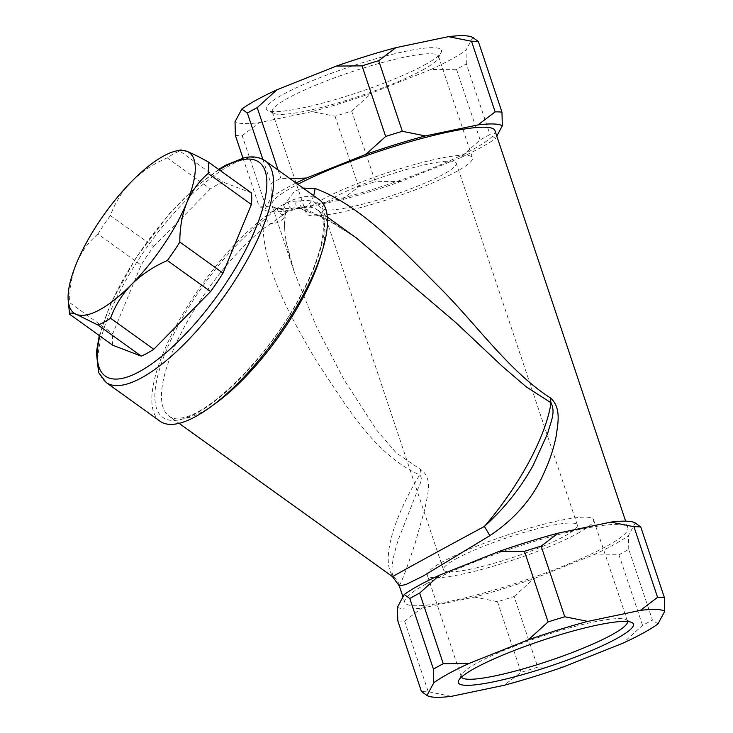 <?xml version="1.0" encoding="UTF-8"?>
<svg xmlns="http://www.w3.org/2000/svg" width="733" height="733" viewBox="0 0 733 733"><rect width="100%" height="100%" fill="white"/><g stroke="black" fill="none" stroke-linecap="round" stroke-linejoin="round"><path stroke-width="0.55" stroke-dasharray="3.67 2.75" d="M167.206 157.842L210.398 188.876A108.191 36.265 125.7 0 1 222.869 182.022L179.686 150.998A108.191 36.265 -54.3 0 0 167.206 157.842C153.499 163.789 141.634 171.687 131.601 181.527C121.962 191.661 114.889 203.004 110.381 215.557L153.573 246.59A108.191 36.265 125.7 0 0 141.121 265.062L112.772 333.643L69.58 302.61A108.191 36.265 -54.3 0 0 69.406 312.625M110.381 215.557A108.191 36.265 -54.3 0 0 97.929 234.029L141.121 265.062M112.79 345.261A108.191 36.265 125.7 0 1 112.772 333.643M180.694 149.963L179.686 150.998M97.929 234.029C88.83 241.67 81.711 251.373 76.562 263.147C71.843 275.241 69.516 288.399 69.58 302.61M210.398 188.876L153.573 246.59M251.355 192.889L222.869 182.022M399.283 585.887L399.494 585.282C402.188 580.793 407.383 566.838 415.08 543.419L425.14 508.042C426.78 496.681 433.771 478.283 420.614 469.477L396.269 452.957L376.643 430.097L343.905 379.483L316.335 326.487L294.382 272.364L285.119 237.932L283.653 205.68L294.565 191.166L303.114 188.069M494.958 130.593A117.601 17.134 -18.5 0 1 388.875 184.157A117.601 17.134 -18.5 0 1 271.916 205.222A117.601 17.134 -18.5 0 1 293.108 186.805A117.601 17.134 -18.5 0 1 297.845 184.285M426.001 583.999A117.601 17.134 -18.5 0 1 548.238 537.381A117.601 17.134 -18.5 0 1 627.86 527.778A117.601 17.134 -18.5 0 1 521.777 581.342A117.601 17.134 -18.5 0 1 404.818 602.407A117.601 17.134 -18.5 0 1 426.001 583.999M472.171 37.191A127.011 18.508 161.5 0 1 472.785 37.53L465.986 50.21A127.011 18.508 161.5 0 1 430.839 69.516L456.503 69.287A136.411 19.873 161.5 0 0 466.344 63.881L489.974 134.487A136.411 19.873 161.5 0 1 480.124 139.893L460.37 157.778A127.011 18.508 161.5 0 0 495.526 138.473L496.8 136.091M456.503 69.287L480.124 139.893M430.839 69.516L371.439 93.192A127.011 18.508 161.5 0 1 311.956 111.618L335.018 116.235A136.411 19.873 161.5 0 0 351.684 111.077L375.305 181.683A136.411 19.873 161.5 0 1 358.648 186.851L341.496 199.88A127.011 18.508 161.5 0 0 400.969 181.463L460.37 157.778M335.018 116.235L358.648 186.851M235.375 135.413A136.411 19.873 161.5 0 0 242.192 135.66L265.822 206.275A136.411 19.873 161.5 0 1 259.006 206.028L264.558 210.014A127.011 18.508 161.5 0 0 265.172 210.353A127.011 18.508 161.5 0 0 288.884 210.893L341.496 199.88M242.971 158.117L259.006 206.028M262.881 159.409L270.999 183.662A136.411 19.873 161.5 0 1 280.84 178.256L290.021 178.66M278.119 170.111L280.84 178.256M424.838 64.797A92.34 13.451 161.5 0 0 441.147 52.538A92.34 13.451 161.5 0 0 349.632 66.877A92.34 13.451 161.5 0 0 267.921 110.5A92.34 13.451 161.5 0 0 335.128 99.615A92.34 13.451 161.5 0 0 424.838 64.797M311.956 111.618L259.345 122.631A127.011 18.508 161.5 0 1 235.018 121.742M296.077 183.012A127.011 18.508 161.5 0 0 271.347 197.333L264.558 210.014L263.853 209.711L265.172 210.353M634.604 522.647A127.011 18.508 -18.5 0 1 635.218 522.986L628.419 535.667A127.011 18.508 -18.5 0 1 593.272 554.973L533.862 578.649A127.011 18.508 -18.5 0 1 474.388 597.074L421.777 608.088A127.011 18.508 -18.5 0 1 397.451 607.199M593.272 554.973L618.927 554.744A136.411 19.873 -18.5 0 0 628.777 549.338L652.407 619.944A136.411 19.873 161.5 0 1 642.557 625.359L622.803 643.235M618.927 554.744L642.557 625.359M474.388 597.074L497.45 601.692A136.411 19.873 -18.5 0 0 514.117 596.534L537.738 667.14A136.411 19.873 161.5 0 1 521.081 672.308L503.919 685.337M497.45 601.692L521.081 672.308M397.808 620.869A136.411 19.873 -18.5 0 0 404.625 621.117L428.255 691.732A136.411 19.873 161.5 0 1 421.438 691.485M495.526 138.473L489.974 134.487M466.344 63.881L465.986 50.21M472.785 37.53L473.491 37.832M400.969 181.463L375.305 181.683M351.684 111.077L371.439 93.192M288.884 210.893L265.822 206.275M242.192 135.66L259.345 122.631M271.347 197.333L270.999 183.662M657.959 623.93L652.407 619.944M628.777 549.338L628.419 535.667M635.218 522.986L635.923 523.289M563.402 666.92L537.738 667.14M514.117 596.534L533.862 578.649M451.317 696.35L428.255 691.732M404.625 621.117L421.777 608.088M357.961 239.068L330.235 220.871L301.877 207.457A4.7 4.187 -100.4 0 1 300.448 200.961L296.544 201.108A4.7 4.352 96.4 0 0 299.027 208.254A18.82 11.215 101.6 0 0 299.733 208.447A18.82 11.215 101.6 0 0 313.614 195.61M213.046 405.129A127.011 42.578 125.7 0 1 169.149 416.179A127.011 42.578 125.7 0 1 180.171 334.963A127.011 42.578 125.7 0 1 263.11 228.751C264.888 270.926 291.487 318.91 316.867 361.754C344.693 402.793 372.731 453.608 419.652 474.929C424.178 479.089 417.902 487.298 416.784 492.347L398.477 539.268C392.347 558.372 390.579 570.787 393.163 576.541L392.448 576.624M160.06 421.237A136.411 45.73 125.7 0 1 177.862 322.676A136.411 45.73 125.7 0 1 277.587 207.915A136.411 45.73 125.7 0 1 289.104 201.584A136.411 45.73 125.7 0 1 319.258 199.669M456.228 558.784A70.56 10.28 -18.5 0 1 529.574 530.811A70.56 10.28 -18.5 0 1 577.338 525.057A70.56 10.28 -18.5 0 1 513.696 557.19A70.56 10.28 -18.5 0 1 443.52 569.834A70.56 10.28 -18.5 0 1 456.228 558.784M335.146 196.902A70.56 10.28 161.5 0 0 322.428 207.943A70.56 10.28 161.5 0 0 370.202 202.189A70.56 10.28 161.5 0 0 443.547 174.216A70.56 10.28 161.5 0 0 456.256 163.166A70.56 10.28 161.5 0 0 408.492 168.929A70.56 10.28 161.5 0 0 335.146 196.902M322.025 199.642A87.639 12.773 -18.5 0 1 413.119 164.898A87.639 12.773 -18.5 0 1 472.455 157.751A87.639 12.773 -18.5 0 1 393.392 197.663A87.639 12.773 -18.5 0 1 306.238 213.367A87.639 12.773 -18.5 0 1 322.025 199.642M422.703 69.965A87.639 12.773 161.5 0 0 438.178 58.328A87.639 12.773 161.5 0 0 438.49 56.239A87.639 12.773 161.5 0 0 379.163 63.395A87.639 12.773 161.5 0 0 288.06 98.14A87.639 12.773 161.5 0 0 272.273 111.856A87.639 12.773 161.5 0 0 273.776 113.34A87.639 12.773 161.5 0 0 337.556 103.014A87.639 12.773 161.5 0 0 422.703 69.965M577.751 533.358A87.639 12.773 161.5 0 0 593.538 519.633A87.639 12.773 161.5 0 0 506.375 535.337A87.639 12.773 161.5 0 0 427.321 575.249A87.639 12.773 161.5 0 0 486.657 568.102A87.639 12.773 161.5 0 0 577.751 533.358M627.585 621.529A87.639 12.773 161.5 0 0 627.503 621.144A87.639 12.773 161.5 0 0 626 619.66A87.639 12.773 161.5 0 0 540.34 636.84A87.639 12.773 161.5 0 0 461.588 674.672A87.639 12.773 161.5 0 0 461.286 676.761A87.639 12.773 161.5 0 0 461.451 677.118M420.614 469.477A18.82 7.257 105.7 0 1 419.652 474.929A127.011 42.578 125.7 0 0 393.163 576.541A18.82 18.746 52.6 0 1 399.494 585.282M283.653 205.68A18.82 13.432 -166.7 0 1 285.421 214.329A18.82 13.432 -166.7 0 1 270.807 223.757L288.509 211.067L294.391 208.548L301.877 207.457A127.011 42.578 125.7 0 1 317.362 209.895A127.011 42.578 125.7 0 1 320.898 255.02M263.11 228.751L270.807 223.757A4.7 2.254 -133.1 0 1 266.281 217.728L260.242 223.043A4.7 2.795 -129.1 0 0 263.11 228.751M296.544 201.108L289.104 201.584A4.7 4.132 76.4 0 0 289.407 206.798A4.7 4.132 76.4 0 0 293.814 208.74A4.7 4.132 76.4 0 0 294.391 208.548M283.607 214.476A4.7 2.914 -128 0 1 279.273 212.753A4.7 2.914 -128 0 1 277.587 207.915L266.281 217.728M99.798 335.925A131.711 44.154 125.7 0 1 219.176 169.772M300.448 200.961A131.711 44.154 125.7 0 1 275.214 336.63A131.711 44.154 125.7 0 1 155.222 402.527A131.711 44.154 125.7 0 1 260.242 223.043M106.074 382.443A136.411 45.73 125.7 0 1 126.278 279.594A136.411 45.73 125.7 0 1 229.484 165.658A136.411 45.73 125.7 0 1 235.119 162.799A136.411 45.73 125.7 0 1 265.273 160.875M627.86 527.778L625.643 521.154M404.818 602.407L402.976 596.909M356.22 237.813L325.718 218.672L299.733 208.447L293.814 208.74L288.536 211.049C286.127 212.671 285.1 213.761 285.421 214.329L284.486 225.801C285.082 239.242 288.381 254.763 294.382 272.364L271.916 205.222M327.321 217.041L317.362 209.895C319.167 210.133 321.008 213.697 322.886 220.596C323.693 225.407 323.473 231.481 322.245 238.821C319.194 255.982 311.268 276.231 298.468 299.568C267.426 357.631 208.538 415.409 180.95 418.012C173.858 418.406 169.928 417.792 169.149 416.179L179.099 423.335M577.338 525.057L456.256 163.166M443.52 569.834L322.428 207.943M272.273 111.856L306.238 213.367M438.49 56.239L472.455 157.751M627.503 621.144L593.538 519.633M461.286 676.761L427.321 575.249M438.178 58.328L441.147 52.538M273.776 113.34L267.921 110.5M461.588 674.672L458.629 680.462M626 619.66L631.855 622.5M218.654 169.396L194.666 187.978L169.836 213.193L136.246 257.365L110.646 303.673L99.276 335.549"/><path stroke-width="1.1" d="M68.251 300.97A98.781 33.113 -54.3 0 0 76.644 314.484A98.781 33.113 -54.3 0 0 131.775 284.212A98.781 33.113 -54.3 0 0 186.814 202.601A98.781 33.113 -54.3 0 0 186.723 151.255A98.781 33.113 -54.3 0 0 175.984 151.025A98.781 33.113 -54.3 0 0 131.601 181.527A98.781 33.113 -54.3 0 0 76.562 263.147A98.781 33.113 -54.3 0 0 68.251 300.97L69.406 312.625A108.191 36.265 -54.3 0 0 69.608 314.228L112.79 345.261L141.277 356.128L98.085 325.095A108.191 36.265 -54.3 0 0 110.555 318.241L153.747 349.274A108.191 36.265 125.7 0 1 141.277 356.128M110.555 318.241C115.063 305.688 122.136 294.345 131.775 284.212C141.808 274.362 153.673 266.473 167.381 260.527L210.573 291.56A108.191 36.265 125.7 0 0 223.024 273.088L251.373 204.507L208.181 173.483A108.191 36.265 -54.3 0 0 208.163 161.865L251.355 192.889A108.191 36.265 125.7 0 1 251.373 204.507M167.381 260.527A108.191 36.265 -54.3 0 0 179.832 242.064L223.024 273.088M208.163 161.865C199.083 156.853 191.936 153.316 186.723 151.255L180.694 149.963L175.984 151.025M69.608 314.228C69.525 312.652 71.871 312.744 76.644 314.484L98.085 325.095M179.832 242.064C179.768 227.844 182.096 214.687 186.814 202.601C191.964 190.818 199.092 181.106 208.181 173.483M153.747 349.274L210.573 291.56M297.845 184.285A117.601 17.134 -18.5 0 1 419.01 139.178A117.601 17.134 -18.5 0 1 494.958 130.593L625.643 521.154M303.114 188.069L315.025 188.454C359.335 204.644 399.595 247.268 436.914 284.88C474.663 321.769 508.491 371.182 550.639 398.074C561.835 408.153 557.621 424.847 556.173 436.117C553.672 448.578 549.658 460.718 544.133 472.556C533.34 497.643 515.226 518.689 489.791 535.695L423.317 575.964L405.825 584.567L399.283 585.887L402.976 596.909M242.971 158.117L235.375 135.413L235.018 121.742L241.817 109.07A127.011 18.508 161.5 0 1 276.973 89.765L336.374 66.08A127.011 18.508 161.5 0 1 395.847 47.663L378.695 60.692A136.411 19.873 161.5 0 0 362.038 65.86L385.659 136.466A136.411 19.873 161.5 0 1 402.325 131.308L425.387 135.926A127.011 18.508 161.5 0 0 365.904 154.351L306.504 178.027A127.011 18.508 161.5 0 0 296.077 183.012M378.695 60.692L402.325 131.308M472.785 37.53L478.337 41.515A136.411 19.873 161.5 0 0 471.521 41.268L495.151 111.883A136.411 19.873 161.5 0 1 501.968 112.131L502.316 125.801A127.011 18.508 161.5 0 0 477.989 124.912L425.387 135.926M478.337 41.515L501.968 112.131M276.973 89.765L257.219 107.641A136.411 19.873 161.5 0 0 247.369 113.056L262.881 159.409M257.219 107.641L278.119 170.111M395.847 47.663L448.459 36.65A127.011 18.508 161.5 0 1 472.171 37.191L473.491 37.832M496.8 136.091L502.316 125.801M427.605 695.809L426.991 695.47A127.011 18.508 161.5 0 0 427.605 695.809A127.011 18.508 161.5 0 0 451.317 696.35L503.919 685.337A127.011 18.508 161.5 0 0 563.402 666.92L622.803 643.235A127.011 18.508 161.5 0 0 657.959 623.93L664.749 611.258A127.011 18.508 161.5 0 0 640.422 610.369L587.82 621.382A127.011 18.508 161.5 0 0 528.337 639.808L468.937 663.484A127.011 18.508 161.5 0 0 433.78 682.79L426.991 695.47L421.438 691.485L397.808 620.869L397.451 607.199L404.25 594.527A127.011 18.508 -18.5 0 1 439.397 575.222L498.806 551.537A127.011 18.508 -18.5 0 1 558.28 533.12L610.891 522.107A127.011 18.508 -18.5 0 1 634.604 522.647L635.923 523.289M616.801 638.516A92.34 13.451 161.5 0 0 631.855 622.5A92.34 13.451 161.5 0 0 541.605 640.605A92.34 13.451 161.5 0 0 458.629 680.462A92.34 13.451 161.5 0 0 514.676 676.797A92.34 13.451 161.5 0 0 616.801 638.516M558.28 533.12L541.128 546.149A136.411 19.873 -18.5 0 0 524.462 551.317L548.092 621.923A136.411 19.873 161.5 0 1 564.758 616.765L587.82 621.382M541.128 546.149L564.758 616.765M635.218 522.986L640.77 526.972A136.411 19.873 -18.5 0 0 633.953 526.725L657.583 597.34A136.411 19.873 161.5 0 1 664.391 597.587L664.749 611.258M640.77 526.972L664.391 597.587M439.397 575.222L419.652 593.107A136.411 19.873 -18.5 0 0 409.802 598.513L433.423 669.119A136.411 19.873 161.5 0 1 443.273 663.713L468.937 663.484M419.652 593.107L443.273 663.713M477.989 124.912L495.151 111.883M471.521 41.268L448.459 36.65M247.369 113.056L241.817 109.07M290.021 178.66L306.504 178.027M365.904 154.351L385.659 136.466M362.038 65.86L336.374 66.08M640.422 610.369L657.583 597.34M633.953 526.725L610.891 522.107M433.78 682.79L433.423 669.119M409.802 598.513L404.25 594.527M528.337 639.808L548.092 621.923M524.462 551.317L498.806 551.537M393.163 576.541C385.118 580.408 429.144 556.21 484.394 526.441C504.616 508.125 520.888 487.729 533.193 465.253L547.688 433.423C550.08 423.289 556.164 412.826 551.014 402.784L526.184 386.795L502.242 366.271L455.596 322.364L356.22 237.813M265.273 160.875L319.258 199.669A136.411 45.73 125.7 0 1 276.799 337.134A136.411 45.73 125.7 0 1 160.06 421.237L106.074 382.443A136.411 45.73 125.7 0 0 222.805 298.34A136.411 45.73 125.7 0 0 265.273 160.875C259.363 156.889 252.179 155.909 243.713 157.934L225.709 165.191L218.654 169.396M461.451 677.118A87.639 12.773 161.5 0 0 521.85 669.256A87.639 12.773 161.5 0 0 611.707 634.86A87.639 12.773 161.5 0 0 627.585 621.529M313.614 195.61A18.82 11.215 101.6 0 0 315.025 188.454M550.639 398.074A18.82 10.793 -66.7 0 0 551.014 402.784A127.011 42.578 125.7 0 1 484.394 526.441A18.82 1.997 -119.5 0 1 489.791 535.695M219.176 169.772A131.711 44.154 125.7 0 1 224.371 166.73A131.711 44.154 125.7 0 1 259.161 219.433A131.711 44.154 125.7 0 1 154.003 362.258A131.711 44.154 125.7 0 1 99.798 335.925M320.898 255.02A127.011 42.578 125.7 0 1 213.046 405.129M358.034 239.114L327.321 217.041M392.448 576.624L179.099 423.335M392.457 576.614L399.283 585.887M99.276 335.549L96.371 352.426L98.607 372.511L106.074 382.443"/></g></svg>
